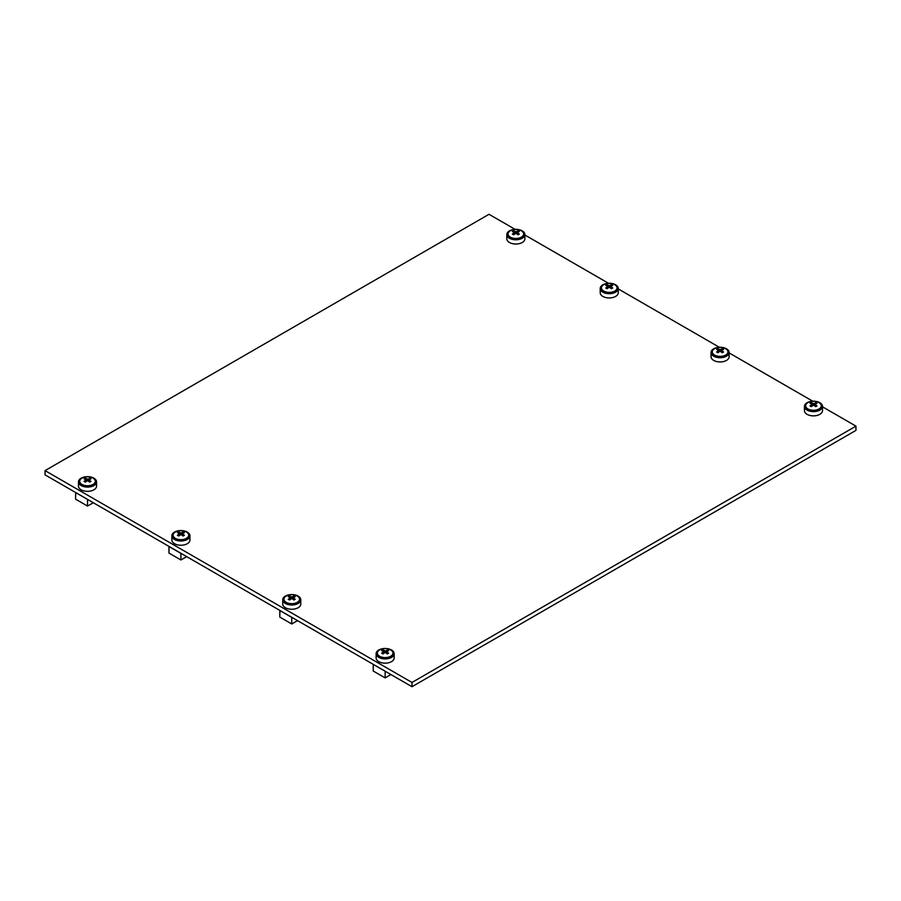 <?xml version="1.0" encoding="UTF-8"?>
<svg xmlns="http://www.w3.org/2000/svg" width="901" height="901" viewBox="0 0 901 901"><rect width="100%" height="100%" fill="white"/><g stroke="black" fill="none" stroke-linecap="round" stroke-linejoin="round"><path stroke-width="1.35" d="M508.108 233.415A7.996 4.618 0 0 0 507.86 234.564A7.996 4.618 0 0 0 510.203 237.83A7.996 4.618 0 0 0 518.908 238.833A7.996 4.618 0 0 0 523.853 234.564A7.996 4.618 0 0 0 523.594 233.415M506.824 234.564L506.824 238.81A9.033 5.215 0 0 0 509.47 242.504A9.033 5.215 0 0 0 519.314 243.63A9.033 5.215 0 0 0 524.889 238.81L524.889 234.564A9.033 5.215 0 0 0 522.242 230.881A9.033 5.215 0 0 0 512.399 229.744A9.033 5.215 0 0 0 506.824 234.564A9.033 5.215 0 0 0 509.47 238.258A9.033 5.215 0 0 0 519.314 239.384A9.033 5.215 0 0 0 524.889 234.564M510.338 237.143A7.805 4.505 0 0 0 518.841 238.123A7.805 4.505 0 0 0 523.65 233.956A7.805 4.505 0 0 0 521.364 230.78A7.805 4.505 0 0 0 512.872 229.8A7.805 4.505 0 0 0 508.051 233.956A7.805 4.505 0 0 0 510.338 237.143M515.845 231.782A1.295 0.755 0 0 1 515.868 231.782L518.064 230.78L519.348 231.523L517.14 232.537L519.348 234.069L518.064 234.812L515.868 233.291L515.845 231.782L513.649 230.78L512.365 231.523L514.572 232.537L512.365 234.069L513.649 234.812L515.856 233.28A1.295 0.755 0 0 1 515.845 233.291M514.572 234.102L514.572 232.537M513.649 232.041L513.649 230.78M518.064 232.041L518.064 230.78M517.14 234.102L517.14 232.537M373.284 664.364L373.194 670.997L385.144 677.901L390.933 674.556M385.234 671.268L373.194 664.42M385.144 671.313L385.144 677.901M75.661 492.532L75.571 499.165L87.521 506.058L93.31 502.724M87.611 499.424L75.571 492.588M87.521 499.481L87.521 506.058M805.742 405.247A7.996 4.618 0 0 0 805.494 406.396A7.996 4.618 0 0 0 807.825 409.662A7.996 4.618 0 0 0 816.543 410.665A7.996 4.618 0 0 0 821.475 406.396A7.996 4.618 0 0 0 821.228 405.247M804.447 406.396L804.447 410.642A9.033 5.215 0 0 0 807.093 414.336A9.033 5.215 0 0 0 816.937 415.462A9.033 5.215 0 0 0 822.523 410.642L822.523 406.396A9.033 5.215 0 0 0 819.876 402.713A9.033 5.215 0 0 0 810.022 401.576A9.033 5.215 0 0 0 804.447 406.396A9.033 5.215 0 0 0 807.093 410.09A9.033 5.215 0 0 0 816.937 411.216A9.033 5.215 0 0 0 822.523 406.396M377.406 652.549A7.996 4.618 0 0 0 377.147 653.698A7.996 4.618 0 0 0 379.49 656.964A7.996 4.618 0 0 0 388.207 657.967A7.996 4.618 0 0 0 393.14 653.698A7.996 4.618 0 0 0 392.892 652.549M376.111 653.698L376.111 657.944A9.033 5.215 0 0 0 378.758 661.627A9.033 5.215 0 0 0 388.601 662.764A9.033 5.215 0 0 0 394.176 657.944L394.176 653.698A9.033 5.215 0 0 0 391.53 650.015A9.033 5.215 0 0 0 381.686 648.878A9.033 5.215 0 0 0 376.111 653.698A9.033 5.215 0 0 0 378.758 657.392A9.033 5.215 0 0 0 388.601 658.518A9.033 5.215 0 0 0 394.176 653.698M79.772 480.717A7.996 4.618 0 0 0 79.525 481.866A7.996 4.618 0 0 0 81.867 485.132A7.996 4.618 0 0 0 90.573 486.123A7.996 4.618 0 0 0 95.506 481.866A7.996 4.618 0 0 0 95.258 480.717M78.477 481.866L78.477 486.112A9.033 5.215 0 0 0 81.124 489.795A9.033 5.215 0 0 0 90.978 490.932A9.033 5.215 0 0 0 96.553 486.112L96.553 481.866A9.033 5.215 0 0 0 93.907 478.172A9.033 5.215 0 0 0 84.063 477.046A9.033 5.215 0 0 0 78.477 481.866A9.033 5.215 0 0 0 81.124 485.549A9.033 5.215 0 0 0 90.978 486.686A9.033 5.215 0 0 0 96.553 481.866M807.972 408.975A7.805 4.505 0 0 0 816.464 409.955A7.805 4.505 0 0 0 821.284 405.799A7.805 4.505 0 0 0 818.998 402.612A7.805 4.505 0 0 0 810.495 401.632A7.805 4.505 0 0 0 805.685 405.799A7.805 4.505 0 0 0 807.972 408.975M816.329 402.961L816.982 403.355L814.786 404.369L816.982 405.9L815.687 406.644L813.502 405.123L811.283 406.644L809.988 405.9L812.195 404.369L809.988 403.355L811.283 402.612L813.468 403.625L816.329 402.961M814.774 404.369L814.774 404.369A1.295 0.755 0 0 0 814.786 404.369L814.774 405.934M813.468 405.123A1.295 0.755 0 0 0 813.502 405.123L813.479 403.625A1.295 0.755 0 0 0 813.468 403.625M812.195 405.934L812.195 404.369A1.295 0.755 0 0 0 812.184 404.38M811.283 403.885L811.283 402.612M815.687 403.885L815.687 402.612M379.636 656.277A7.805 4.505 0 0 0 388.128 657.257A7.805 4.505 0 0 0 392.949 653.09A7.805 4.505 0 0 0 390.662 649.914A7.805 4.505 0 0 0 382.159 648.934A7.805 4.505 0 0 0 377.35 653.09A7.805 4.505 0 0 0 379.636 656.277M387.993 650.263L388.635 650.657L386.428 651.671L388.635 653.202L387.351 653.946L385.144 652.414L382.936 653.946L381.652 653.202L383.86 651.671L381.652 650.657L382.936 649.914L385.132 650.916L387.993 650.263M385.155 652.425A1.295 0.755 0 0 1 385.132 652.425L385.144 650.927A1.295 0.755 0 0 1 385.155 650.916M383.86 653.236L383.86 651.671M382.936 651.175L382.936 649.914M387.351 651.175L387.351 649.914M386.428 653.236L386.428 651.671M82.002 484.445A7.805 4.505 0 0 0 90.505 485.414A7.805 4.505 0 0 0 95.315 481.258A7.805 4.505 0 0 0 93.028 478.071A7.805 4.505 0 0 0 84.536 477.102A7.805 4.505 0 0 0 79.716 481.258A7.805 4.505 0 0 0 82.002 484.445M90.37 478.431L91.012 478.814L88.816 479.828L91.012 481.359L89.717 482.103L87.532 480.582L85.313 482.103L84.018 481.359L86.226 479.839L84.018 478.814L85.313 478.071L87.521 479.095L90.37 478.431M88.805 479.839L88.805 479.839A1.295 0.755 0 0 0 88.816 479.828L88.805 481.404M87.498 480.582A1.295 0.755 0 0 0 87.532 480.582L87.521 479.095A1.295 0.755 0 0 0 87.498 479.084M86.226 481.404L86.226 479.839A1.295 0.755 0 0 0 86.214 479.839M85.313 479.343L85.313 478.071M89.717 479.343L89.717 478.071M515.124 229.361L489.018 214.292L45.05 470.615L45.05 474.861L411.982 686.708L855.95 430.385L855.95 426.139L822.523 406.835M812.747 401.204L729.134 352.922M719.358 347.279L618.277 288.917M608.513 283.286L524.889 235.003M411.982 686.708L411.982 682.462L855.95 426.139M45.05 470.615L411.982 682.462M169.05 546.445L168.96 553.079L180.91 559.983L186.698 556.638L180.91 559.983L168.96 553.079L168.96 546.502L180.91 553.394L180.91 559.983L180.91 553.394L169.05 546.445M279.896 610.45L279.806 617.084L291.755 623.976L297.544 620.643L291.755 623.976L279.806 617.084L279.806 610.506L291.755 617.399L291.755 623.976L291.755 617.399L279.896 610.45M601.496 287.329A7.996 4.618 0 0 0 601.249 288.478A7.996 4.618 0 0 0 603.591 291.744A7.996 4.618 0 0 0 612.297 292.746A7.996 4.618 0 0 0 617.241 288.478A7.996 4.618 0 0 0 616.982 287.329A7.996 4.618 0 0 1 617.241 288.478A7.996 4.618 0 0 1 612.297 292.746A7.996 4.618 0 0 1 603.591 291.744A7.996 4.618 0 0 1 601.249 288.478A7.996 4.618 0 0 1 601.496 287.329M602.859 296.418A9.033 5.215 0 0 0 612.703 297.544A9.033 5.215 0 0 0 618.277 292.724L618.277 288.478A9.033 5.215 0 0 0 615.631 284.795A9.033 5.215 0 0 0 605.787 283.669A9.033 5.215 0 0 0 600.212 288.478A9.033 5.215 0 0 0 602.859 292.172A9.033 5.215 0 0 0 612.703 293.298A9.033 5.215 0 0 0 618.277 288.478A9.033 5.215 0 0 0 615.631 284.795A9.033 5.215 0 0 0 605.787 283.669A9.033 5.215 0 0 0 600.212 288.478A9.033 5.215 0 0 0 602.859 292.172A9.033 5.215 0 0 0 612.703 293.298A9.033 5.215 0 0 0 618.277 288.478L618.277 292.724A9.033 5.215 0 0 1 612.703 297.544A9.033 5.215 0 0 1 602.859 296.418A9.033 5.215 0 0 1 600.212 292.724A9.033 5.215 0 0 0 602.859 296.418M173.161 534.631A7.996 4.618 0 0 0 172.913 535.78A7.996 4.618 0 0 0 175.256 539.046A7.996 4.618 0 0 0 183.962 540.048A7.996 4.618 0 0 0 188.895 535.78A7.996 4.618 0 0 0 188.647 534.631A7.996 4.618 0 0 1 188.895 535.78A7.996 4.618 0 0 1 183.962 540.048A7.996 4.618 0 0 1 175.256 539.046A7.996 4.618 0 0 1 172.913 535.78A7.996 4.618 0 0 1 173.161 534.631M174.512 543.72A9.033 5.215 0 0 0 184.367 544.846A9.033 5.215 0 0 0 189.942 540.026L189.942 535.78A9.033 5.215 0 0 0 187.295 532.097A9.033 5.215 0 0 0 177.452 530.959A9.033 5.215 0 0 0 171.866 535.78A9.033 5.215 0 0 0 174.512 539.474A9.033 5.215 0 0 0 184.367 540.6A9.033 5.215 0 0 0 189.942 535.78A9.033 5.215 0 0 0 187.295 532.097A9.033 5.215 0 0 0 177.452 530.959A9.033 5.215 0 0 0 171.866 535.78A9.033 5.215 0 0 0 174.512 539.474A9.033 5.215 0 0 0 184.367 540.6A9.033 5.215 0 0 0 189.942 535.78L189.942 540.026A9.033 5.215 0 0 1 184.367 544.846A9.033 5.215 0 0 1 174.512 543.72A9.033 5.215 0 0 1 171.866 540.026A9.033 5.215 0 0 0 174.512 543.72M284.018 598.636A7.996 4.618 0 0 0 283.759 599.784A7.996 4.618 0 0 0 286.101 603.039A7.996 4.618 0 0 0 294.818 604.042A7.996 4.618 0 0 0 299.751 599.784A7.996 4.618 0 0 0 299.504 598.636A7.996 4.618 0 0 1 299.751 599.784A7.996 4.618 0 0 1 294.818 604.042A7.996 4.618 0 0 1 286.101 603.039A7.996 4.618 0 0 1 283.759 599.784A7.996 4.618 0 0 1 284.018 598.636M285.369 607.713A9.033 5.215 0 0 0 295.213 608.851A9.033 5.215 0 0 0 300.788 604.03L300.788 599.784A9.033 5.215 0 0 0 298.141 596.09A9.033 5.215 0 0 0 288.297 594.964A9.033 5.215 0 0 0 282.723 599.784A9.033 5.215 0 0 0 285.369 603.467A9.033 5.215 0 0 0 295.213 604.605A9.033 5.215 0 0 0 300.788 599.784A9.033 5.215 0 0 0 298.141 596.09A9.033 5.215 0 0 0 288.297 594.964A9.033 5.215 0 0 0 282.723 599.784A9.033 5.215 0 0 0 285.369 603.467A9.033 5.215 0 0 0 295.213 604.605A9.033 5.215 0 0 0 300.788 599.784L300.788 604.03A9.033 5.215 0 0 1 295.213 608.851A9.033 5.215 0 0 1 285.369 607.713A9.033 5.215 0 0 1 282.723 604.03A9.033 5.215 0 0 0 285.369 607.713M712.353 351.334A7.996 4.618 0 0 0 712.105 352.482A7.996 4.618 0 0 0 714.448 355.749A7.996 4.618 0 0 0 723.154 356.751A7.996 4.618 0 0 0 728.087 352.482A7.996 4.618 0 0 0 727.839 351.334A7.996 4.618 0 0 1 728.087 352.482A7.996 4.618 0 0 1 723.154 356.751A7.996 4.618 0 0 1 714.448 355.749A7.996 4.618 0 0 1 712.105 352.482A7.996 4.618 0 0 1 712.353 351.334M713.705 360.411A9.033 5.215 0 0 0 723.548 361.549A9.033 5.215 0 0 0 729.134 356.728L729.134 352.482A9.033 5.215 0 0 0 726.488 348.8A9.033 5.215 0 0 0 716.633 347.662A9.033 5.215 0 0 0 711.058 352.482A9.033 5.215 0 0 0 713.705 356.177A9.033 5.215 0 0 0 723.548 357.303A9.033 5.215 0 0 0 729.134 352.482A9.033 5.215 0 0 0 726.488 348.8A9.033 5.215 0 0 0 716.633 347.662A9.033 5.215 0 0 0 711.058 352.482A9.033 5.215 0 0 0 713.705 356.177A9.033 5.215 0 0 0 723.548 357.303A9.033 5.215 0 0 0 729.134 352.482L729.134 356.728A9.033 5.215 0 0 1 723.548 361.549A9.033 5.215 0 0 1 713.705 360.411A9.033 5.215 0 0 1 711.058 356.728A9.033 5.215 0 0 0 713.705 360.411M603.726 291.057A7.805 4.505 0 0 0 612.23 292.037A7.805 4.505 0 0 0 617.039 287.881A7.805 4.505 0 0 0 614.752 284.693A7.805 4.505 0 0 0 606.26 283.714A7.805 4.505 0 0 0 601.44 287.881A7.805 4.505 0 0 0 603.726 291.057A7.805 4.505 0 0 0 612.23 292.037A7.805 4.505 0 0 0 617.039 287.881A7.805 4.505 0 0 0 614.752 284.693A7.805 4.505 0 0 0 606.26 283.714A7.805 4.505 0 0 0 601.44 287.881A7.805 4.505 0 0 0 603.726 291.057M612.094 285.043L612.736 285.437L610.54 286.45L612.736 287.982L611.452 288.725L609.256 287.205L607.037 288.725L605.754 287.982L607.961 286.45L605.754 285.437L607.037 284.693L609.234 285.707L611.452 284.693L612.736 285.437L610.529 286.45L612.736 287.982L611.452 288.725L609.245 287.194L609.234 285.707L612.094 285.043M607.961 288.016L607.961 286.45L605.754 285.437L607.037 284.693L609.234 285.707A1.295 0.755 0 0 0 609.234 285.707L609.245 287.194L607.037 288.725L605.754 287.982L607.938 286.462A1.295 0.755 0 0 0 607.938 286.462L607.961 288.016M607.037 285.966L607.037 284.693L607.037 285.966M611.452 285.966L611.452 284.693L611.452 285.966M610.529 288.016L610.529 286.45A1.295 0.755 0 0 0 610.54 286.45L610.529 288.016M175.391 538.359A7.805 4.505 0 0 0 183.894 539.339A7.805 4.505 0 0 0 188.703 535.171A7.805 4.505 0 0 0 186.417 531.995A7.805 4.505 0 0 0 177.925 531.016A7.805 4.505 0 0 0 173.105 535.171A7.805 4.505 0 0 0 175.391 538.359A7.805 4.505 0 0 0 183.894 539.339A7.805 4.505 0 0 0 188.703 535.171A7.805 4.505 0 0 0 186.417 531.995A7.805 4.505 0 0 0 177.925 531.016A7.805 4.505 0 0 0 173.105 535.171A7.805 4.505 0 0 0 175.391 538.359M183.759 532.345L184.401 532.739L182.193 533.752L184.401 532.739L183.759 532.345M182.205 533.764L184.401 535.284L183.106 536.027L180.921 534.507L180.91 533.009L178.702 531.995L180.91 533.009L183.106 531.995L183.106 533.257L183.106 531.995L180.91 533.009A1.295 0.755 0 0 0 180.887 532.998A1.295 0.755 0 0 1 180.921 532.998L180.921 534.507L178.702 536.027L177.407 535.284L179.614 533.752L177.407 535.284L178.702 536.027L180.91 534.496L183.106 536.027L184.401 535.284L182.193 533.752L182.193 535.318L182.205 533.764A1.295 0.755 0 0 0 182.205 533.741A1.295 0.755 0 0 1 182.205 533.764M179.603 533.741L179.614 535.318L179.614 533.752L177.407 532.739L178.702 531.995L178.702 533.257L178.702 531.995L177.407 532.739L179.603 533.741A1.295 0.755 0 0 0 179.603 533.764A1.295 0.755 0 0 1 179.603 533.741M286.248 602.364A7.805 4.505 0 0 0 294.74 603.332A7.805 4.505 0 0 0 299.56 599.176A7.805 4.505 0 0 0 297.274 595.989A7.805 4.505 0 0 0 288.77 595.02A7.805 4.505 0 0 0 283.961 599.176A7.805 4.505 0 0 0 286.248 602.364A7.805 4.505 0 0 0 294.74 603.332A7.805 4.505 0 0 0 299.56 599.176A7.805 4.505 0 0 0 297.274 595.989A7.805 4.505 0 0 0 288.77 595.02A7.805 4.505 0 0 0 283.961 599.176A7.805 4.505 0 0 0 286.248 602.364M294.604 596.349L295.246 596.732L293.062 597.746L295.246 599.278L293.963 600.021L291.766 598.501L289.548 600.021L288.264 599.278L290.471 597.757L288.264 596.732L289.548 595.989L291.755 597.014L293.963 595.989L295.246 596.732L293.039 597.757L295.246 599.278L293.963 600.021L291.755 598.501L291.744 597.003L294.604 596.349M290.471 599.323L290.471 597.757L288.264 596.732L289.548 595.989L291.744 597.003A1.295 0.755 0 0 0 291.744 597.003L291.755 598.501L289.548 600.021L288.264 599.278L290.46 597.757A1.295 0.755 0 0 0 290.46 597.757L290.471 599.323M289.548 597.262L289.548 595.989L289.548 597.262M293.963 597.262L293.963 595.989L293.963 597.262M293.039 599.323L293.039 597.757A1.295 0.755 0 0 0 293.062 597.746L293.039 599.323M714.583 355.062A7.805 4.505 0 0 0 723.075 356.041A7.805 4.505 0 0 0 727.895 351.874A7.805 4.505 0 0 0 725.609 348.698A7.805 4.505 0 0 0 717.106 347.718A7.805 4.505 0 0 0 712.297 351.874A7.805 4.505 0 0 0 714.583 355.062A7.805 4.505 0 0 0 723.075 356.041A7.805 4.505 0 0 0 727.895 351.874A7.805 4.505 0 0 0 725.609 348.698A7.805 4.505 0 0 0 717.106 347.718A7.805 4.505 0 0 0 712.297 351.874A7.805 4.505 0 0 0 714.583 355.062M722.94 349.047L723.593 349.442L721.386 350.455L723.593 349.442L722.94 349.047M721.397 350.466L723.593 351.987L722.298 352.73L720.09 351.199L717.894 352.73L716.599 351.987L718.807 350.455L716.599 351.987L717.894 352.73L720.09 351.199L720.079 349.701L722.298 348.698L722.298 349.96L722.298 348.698L720.09 349.712L717.894 348.698L720.079 349.701L720.09 351.199L722.298 352.73L723.593 351.987L721.386 350.455L721.386 352.021L721.397 350.466A1.295 0.755 0 0 0 721.397 350.444A1.295 0.755 0 0 1 721.397 350.466M718.795 350.444L718.807 352.021L718.807 350.455L716.599 349.442L717.894 348.698L717.894 349.96L717.894 348.698L716.599 349.442L718.795 350.444A1.295 0.755 0 0 0 718.795 350.466A1.295 0.755 0 0 1 718.795 350.444M523.65 235.578L523.65 233.956M508.051 235.578L508.051 233.956M821.284 407.41L821.284 405.799M805.685 407.41L805.685 405.799M392.949 654.712L392.949 653.09M377.35 654.712L377.35 653.09M95.315 482.88L95.315 481.258M79.716 482.88L79.716 481.258M600.212 292.724L600.212 288.478L600.212 292.724M171.866 540.026L171.866 535.78L171.866 540.026M282.723 604.03L282.723 599.784L282.723 604.03M711.058 356.728L711.058 352.482L711.058 356.728M617.039 289.491L617.039 287.881L617.039 289.491M601.44 289.491L601.44 287.881L601.44 289.491M188.703 536.793L188.703 535.171L188.703 536.793M173.105 536.793L173.105 535.171L173.105 536.793M299.56 600.798L299.56 599.176L299.56 600.798M283.961 600.798L283.961 599.176L283.961 600.798M727.895 353.496L727.895 351.874L727.895 353.496M712.297 353.496L712.297 351.874L712.297 353.496"/></g></svg>

